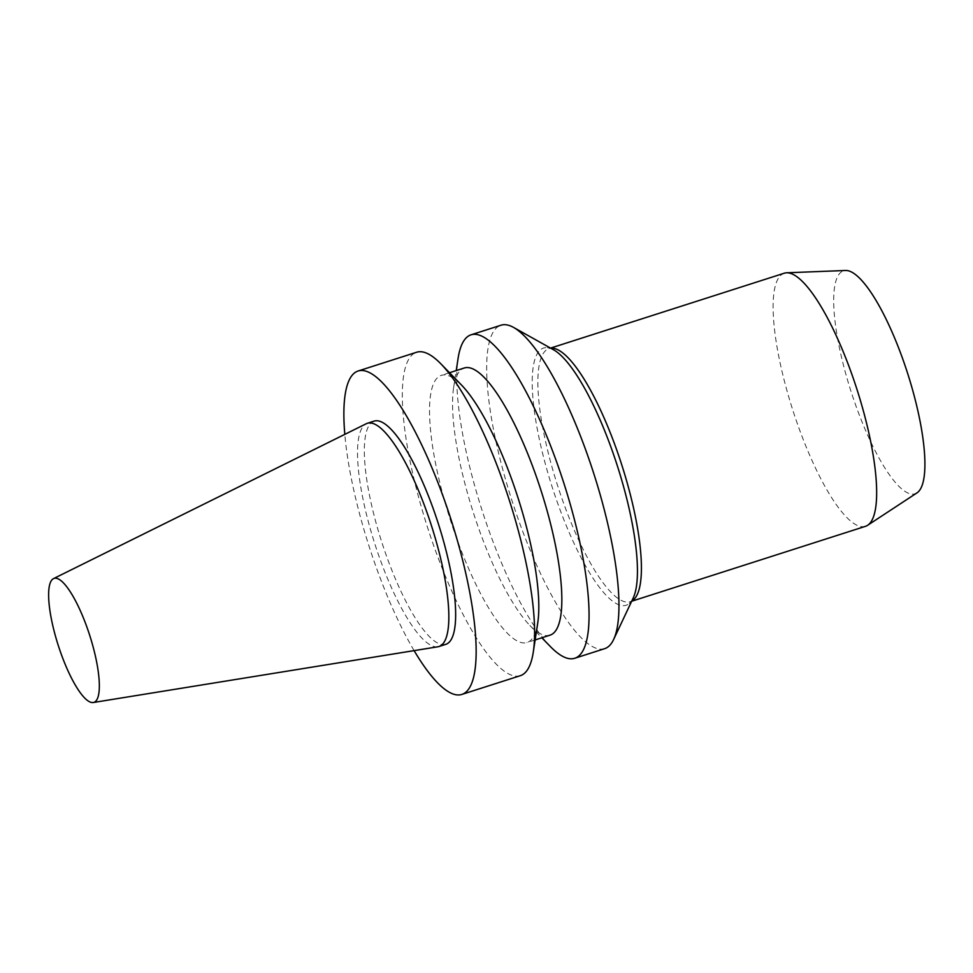 <?xml version="1.0" encoding="UTF-8"?>
<svg xmlns="http://www.w3.org/2000/svg" width="973" height="973" viewBox="0 0 973 973"><rect width="100%" height="100%" fill="white"/><g stroke="black" fill="none" stroke-linecap="round" stroke-linejoin="round"><path stroke-width="0.73" stroke-dasharray="4.87 3.65" d="M550.402 646.583A169.837 43.092 72.2 0 1 471.747 474.933A169.837 43.092 72.2 0 1 458.076 358.441M549.988 635.174A140.294 35.6 72.2 0 1 529.908 625.517A140.294 35.6 72.2 0 1 464.936 483.727A140.294 35.6 72.2 0 1 453.637 387.497A140.294 35.6 72.2 0 1 464.364 367.964M604.634 648.675A169.837 43.092 72.2 0 1 501.679 465.349A169.837 43.092 72.2 0 1 500.998 325.213M633.168 598.079A135.077 34.274 72.2 0 1 629.349 603.418A135.077 34.274 72.2 0 1 544.162 459.511A135.077 34.274 72.2 0 1 547.41 347.689A135.077 34.274 72.2 0 1 553.625 349.818M633.447 599.855A132.912 33.727 72.2 0 1 630.2 601.728A132.912 33.727 72.2 0 1 549.623 458.247A132.912 33.727 72.2 0 1 549.088 348.577A132.912 33.727 72.2 0 1 552.81 348.212M865.435 526.344A132.912 33.727 72.2 0 1 784.858 382.863A132.912 33.727 72.2 0 1 784.323 273.194M916.919 492.922A117.088 29.713 72.2 0 1 844.041 367.441A117.088 29.713 72.2 0 1 845.646 270.482M537.728 623.024A140.294 35.6 72.2 0 1 526.989 642.545A140.294 35.6 72.2 0 1 441.937 491.097A140.294 35.6 72.2 0 1 441.377 375.335A140.294 35.6 72.2 0 1 461.457 384.992M437.838 646.79A117.222 29.749 72.2 0 1 367.879 519.983A117.222 29.749 72.2 0 1 366.347 423.693M445.756 644.345A117.222 29.749 72.2 0 1 374.69 517.806A117.222 29.749 72.2 0 1 374.216 421.09M414.109 650.633A169.837 43.092 72.2 0 1 358.842 511.117A169.837 43.092 72.2 0 1 344.819 434.359M520.3 675.7A169.837 43.092 72.2 0 1 417.332 492.374A169.837 43.092 72.2 0 1 416.651 352.238M529.908 625.517L541.839 637.789M453.637 387.497L456.228 370.579M550.304 347.969L547.41 347.689M631.55 601.509L629.349 603.418M550.84 348.018L549.088 348.577M631.951 601.156L630.2 601.728M449.514 372.732L441.377 375.335M535.138 639.93L526.989 642.545"/><path stroke-width="1.46" d="M456.228 370.579L458.076 358.441A169.837 43.092 72.2 0 1 471.066 334.809A169.837 43.092 72.2 0 1 563.926 483.386A169.837 43.092 72.2 0 1 574.715 658.271A169.837 43.092 72.2 0 1 550.402 646.583L541.839 637.789M449.514 372.732L464.364 367.964A140.294 35.6 72.2 0 1 541.085 490.708A140.294 35.6 72.2 0 1 549.988 635.174L535.138 639.93M471.066 334.809L500.998 325.213A169.837 43.092 72.2 0 1 513.574 327.427A169.837 43.092 72.2 0 1 593.858 473.802A169.837 43.092 72.2 0 1 613.586 639.565A169.837 43.092 72.2 0 1 604.634 648.675L574.715 658.271M513.574 327.427L553.625 349.818A135.077 34.274 72.2 0 1 617.478 466.225A135.077 34.274 72.2 0 1 633.168 598.079L613.586 639.565M550.304 347.969L552.81 348.212A132.912 33.727 72.2 0 1 621.759 464.863A132.912 33.727 72.2 0 1 633.447 599.855L631.55 601.509M550.84 348.018L784.323 273.194A132.912 33.727 72.2 0 1 786.683 272.793A132.912 33.727 72.2 0 1 856.994 389.48A132.912 33.727 72.2 0 1 867.6 525.311A132.912 33.727 72.2 0 1 865.435 526.344L631.951 601.156M786.683 272.793L845.646 270.482A117.088 29.713 72.2 0 1 907.59 373.267A117.088 29.713 72.2 0 1 916.919 492.922L867.6 525.311M344.819 434.359A169.837 43.092 72.2 0 1 358.161 370.981L416.651 352.238A169.837 43.092 72.2 0 1 440.964 363.926L461.457 384.992A140.294 35.6 72.2 0 1 518.086 498.079A140.294 35.6 72.2 0 1 537.728 623.024L533.289 652.068A169.837 43.092 72.2 0 1 520.3 675.7L461.798 694.442A169.837 43.092 72.2 0 1 414.109 650.633M54.379 632.097A65.106 16.517 72.2 0 1 53.527 578.619A65.106 16.517 72.2 0 1 89.711 635.345A65.106 16.517 72.2 0 1 93.226 702.518A65.106 16.517 72.2 0 1 54.379 632.097M53.527 578.619L366.347 423.693A117.222 29.749 72.2 0 1 367.405 423.267A117.222 29.749 72.2 0 1 431.501 525.821A117.222 29.749 72.2 0 1 438.945 646.522A117.222 29.749 72.2 0 1 437.838 646.79L93.226 702.518M367.405 423.267L374.216 421.09A117.222 29.749 72.2 0 1 438.312 523.644A117.222 29.749 72.2 0 1 445.756 644.345L438.945 646.522M358.161 370.981A169.837 43.092 72.2 0 1 451.022 519.57A169.837 43.092 72.2 0 1 461.798 694.442M440.964 363.926A169.837 43.092 72.2 0 1 509.511 500.827A169.837 43.092 72.2 0 1 533.289 652.068"/></g></svg>
